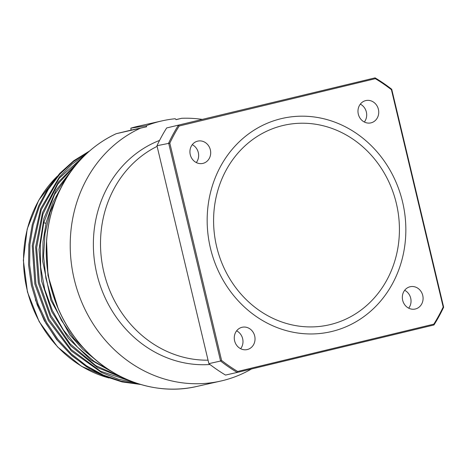 <?xml version="1.0" encoding="UTF-8"?>
<svg xmlns="http://www.w3.org/2000/svg" width="467" height="467" viewBox="0 0 467 467"><rect width="100%" height="100%" fill="white"/><g stroke="black" fill="none" stroke-linecap="round" stroke-linejoin="round"><path stroke-width="0.7" d="M237.656 371.463L433.831 324.139A168.505 152.219 77.3 0 0 443.189 306.994L391.416 89.693A168.505 152.219 77.3 0 0 375.357 78.678L179.182 126.002A168.505 152.219 77.3 0 0 169.825 143.147L221.597 360.454A168.505 152.219 77.3 0 0 237.656 371.463L237.218 372.433L433.954 324.974L433.831 324.139M210.348 149.843A11.43 10.327 77.3 0 0 197.798 141.11A11.43 10.327 77.3 0 0 190.267 154.688A11.43 10.327 77.3 0 0 202.818 163.415A11.43 10.327 77.3 0 0 210.348 149.843M242.005 327.297A11.43 10.327 77.3 0 0 234.597 340.764A11.43 10.327 77.3 0 0 247.166 349.573A11.43 10.327 77.3 0 0 247.306 349.538A11.43 10.327 77.3 0 0 254.713 336.077A11.43 10.327 77.3 0 0 242.145 327.268A11.43 10.327 77.3 0 0 242.005 327.297M402.671 300.299A11.43 10.327 77.3 0 0 415.216 309.031A11.43 10.327 77.3 0 0 422.746 295.459A11.43 10.327 77.3 0 0 410.195 286.726A11.43 10.327 77.3 0 0 402.671 300.299M371.008 122.844A11.43 10.327 77.3 0 0 378.416 109.383A11.43 10.327 77.3 0 0 365.848 100.574A11.43 10.327 77.3 0 0 365.708 100.603A11.43 10.327 77.3 0 0 358.3 114.071A11.43 10.327 77.3 0 0 370.868 122.879A11.43 10.327 77.3 0 0 371.008 122.844M331.856 331.471A109.383 98.806 -102.7 0 1 210.454 248.246A109.383 98.806 -102.7 0 1 281.157 118.671A109.383 98.806 -102.7 0 1 402.56 201.902A109.383 98.806 -102.7 0 1 331.856 331.471M179.182 126.002L178.353 125.325A169.352 152.983 77.3 0 0 168.657 143.095L220.576 361.02A169.352 152.983 77.3 0 0 237.218 372.433L225.526 375.065A169.352 152.983 -102.7 0 1 208.877 363.653L156.965 145.727A169.352 152.983 -102.7 0 1 166.655 127.958L375.089 77.866L166.655 127.958M433.954 324.974A169.352 152.983 77.3 0 0 443.65 307.21L443.189 306.994M443.65 307.21L391.731 89.279L391.416 89.693M391.731 89.279A169.352 152.983 77.3 0 0 375.089 77.866L375.357 78.678M156.965 145.727L169.825 143.147M208.877 363.653L220.576 361.02L221.597 360.454M196.292 162.557A11.43 10.327 77.3 0 0 198.3 152.551A11.43 10.327 77.3 0 0 192.27 144.682M364.348 122.021A11.43 10.327 77.3 0 0 360.326 104.141M408.695 308.173A11.43 10.327 77.3 0 0 410.697 298.168A11.43 10.327 77.3 0 0 404.673 290.293M240.645 348.715A11.43 10.327 77.3 0 0 236.623 330.834M202.199 119.383A133.364 120.474 -102.7 0 0 181.71 118.291L176.088 119.657L175.236 118.741A133.364 120.474 -102.7 0 0 162.078 120.865A133.364 120.474 -102.7 0 0 160.438 121.245A133.364 120.474 77.3 0 0 146.118 125.763L130.848 128.156L138.156 126.242A133.364 120.474 77.3 0 0 130.848 128.156L131.075 130.112L116.213 133.702A133.364 120.474 77.3 0 0 53.244 295.167A133.364 120.474 77.3 0 0 196.695 386.472C156.048 396.028 110.521 379.893 81.27 345.58C66.53 328.435 56.309 308.634 50.611 286.189C40.611 247.066 47.949 204.032 69.945 172.907C82.21 155.47 97.632 142.4 116.213 133.702L146.644 126.755L146.118 125.763M140.141 128.32A133.364 120.474 77.3 0 0 77.16 289.791A133.364 120.474 77.3 0 0 220.611 381.09A133.364 120.474 77.3 0 0 222.251 380.71A133.364 120.474 -102.7 0 0 251.468 368.994M146.644 126.755L131.075 130.112M181.71 118.291L176.012 119.575M112.559 372.036L94.042 361.306L77.481 347.144L63.448 330.029L52.397 310.537L44.715 289.342L40.641 267.142L40.32 244.702L43.758 222.782L54.546 194.505L71.655 170.513M89.244 354.021L73.914 338.429L61.317 320.181L51.866 299.884L45.889 278.221L43.565 255.91L44.978 233.722L50.08 212.374L58.69 192.602M86.442 153.824L72.035 164.18L59.414 176.987L40.717 208.621L32.246 245.566L34.862 284.129L48.317 320.461L71.288 350.921L101.502 372.479L118.408 379.198L135.961 382.969M81.69 158.529L58.311 182.153L42.503 212.555L35.632 247.107L38.306 282.856L50.308 316.719L70.616 345.796L97.515 367.587L128.699 380.22M74.486 166.801L56.011 190.267L43.91 218.474L39.024 249.512L41.686 281.28L51.732 311.606L68.486 338.447L90.826 359.975L117.246 374.727M63.208 183.694L53.104 202.03L46.245 222.222L43.017 241.562L42.719 261.368L50.885 300.31L69.904 334.95L82.904 349.479L97.796 361.633M88.812 151.67L73.342 161.64L59.694 174.354L48.247 189.462L39.31 206.554L33.128 225.164L29.87 244.79L29.637 264.894L32.421 284.917L38.166 304.338L46.712 322.609L57.826 339.24L71.206 353.776L86.5 365.819L103.289 375.048L121.116 381.2L139.505 384.119M125.839 378.988L95.875 365.702L70.173 343.91L50.804 315.383L39.321 282.424L36.642 247.708L42.97 214.049L57.78 184.167L79.857 160.496M134.111 382.321L100.522 371.207L71.2 349.549L48.953 319.446L35.889 283.773L33.256 245.963L41.283 209.648L59.181 178.318L85.222 154.98M140.73 384.487L122.033 381.913L103.861 375.993L86.716 366.887L71.072 354.856L57.371 340.239L45.994 323.438L37.249 304.933L31.388 285.238L28.563 264.912L28.861 244.515L32.264 224.627L38.679 205.801L47.914 188.569L59.723 173.409L73.757 160.753L89.629 150.946M89.407 368.574L71.801 355.656L56.595 339.486L44.312 320.631L35.399 299.779M46.56 240.756L47.967 275.413L58.212 308.71M330.216 324.594A102.308 92.419 -102.7 0 1 216.665 246.745A102.308 92.419 -102.7 0 1 282.798 125.547A102.308 92.419 -102.7 0 1 396.349 203.396A102.308 92.419 -102.7 0 1 330.216 324.594M208.054 360.18A112.197 101.351 -102.7 0 1 103.878 272.255A112.197 101.351 -102.7 0 1 157.116 146.364M209.969 364.499A115.915 104.713 -102.7 0 1 96.488 272.314A115.915 104.713 -102.7 0 1 159.562 140.415M43.758 222.782L45.988 223.279M56.525 177.005A117.065 105.746 77.3 0 0 27.67 292.056A117.065 105.746 77.3 0 0 108.525 377.85M162.078 120.865L138.156 126.242M220.611 381.09L196.695 386.472M56.951 176.508L38.662 200.378L27.185 229.034L23.35 260.353L27.442 291.992L39.158 321.611L57.628 347.004L81.48 366.286L108.957 378.013"/></g></svg>
